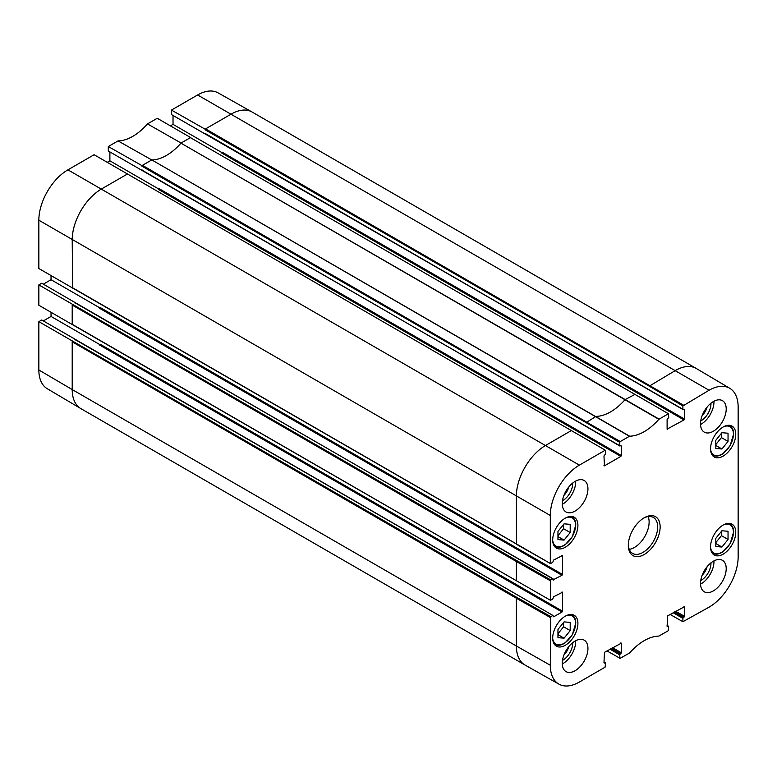 <?xml version="1.0" encoding="UTF-8"?>
<svg xmlns="http://www.w3.org/2000/svg" width="777" height="777" viewBox="0 0 777 777"><rect width="100%" height="100%" fill="white"/><g stroke="black" fill="none" stroke-linecap="round" stroke-linejoin="round"><path stroke-width="1.17" d="M557.964 531.41L564.083 523.834L570.201 524.349L570.201 532.536L564.083 540.112L557.964 539.597L557.964 531.41M564.083 540.112L557.964 536.586M557.964 535.693L563.597 528.719L563.597 524.436M570.201 532.536L563.597 528.719M715.811 440.287L721.93 432.702L728.039 433.216L728.039 441.404L721.93 448.989L715.811 448.475L715.811 440.287M721.93 448.989L715.811 445.454M715.811 444.57L721.435 437.597L721.435 433.313M728.039 441.404L721.435 437.597M127.758 174.145L94.104 154.73L67.92 169.842A41.113 23.737 120 0 0 38.85 220.202L38.85 268.521L72.494 287.946M107.391 162.267L109.887 160.82L109.887 151.913M635.052 394.366L625.126 399.582A46.717 26.972 -60 0 1 596.027 416.385L586.111 422.62L619.755 442.385L619.755 445.716L108.304 151L108.304 146.532L141.948 165.618L141.948 166.191L141.948 165.618M190.889 137.694L157.245 118.279L147.494 123.902A47.135 27.214 -60 0 1 118.055 140.899L108.304 146.532M170.522 125.806L173.028 124.369L173.028 115.462M682.896 405.934L709.08 390.248A41.113 23.737 -60 0 1 729.758 388.286L696.318 368.502A41.531 23.98 120 0 0 696.192 368.424A41.531 23.98 120 0 0 675.427 370.483L649.242 386.169L682.896 405.934L682.896 409.265L171.435 114.549L171.435 110.081L205.089 129.167L205.089 129.73L205.089 129.167M696.192 368.424L252.039 111.995A41.531 23.98 120 0 0 251.903 111.917L218.055 92.851A41.113 23.737 120 0 0 197.62 94.959L171.435 110.081M38.85 369.969A41.113 23.737 120 0 0 47.242 388.714L80.682 408.498A41.531 23.98 120 0 0 80.808 408.576L524.961 665.005A41.531 23.98 120 0 0 525.097 665.083L558.945 684.148A41.113 23.737 -60 0 1 550.31 665.248L550.796 616.647L516.851 597.387L516.365 598.241L72.203 341.802L72.203 389.559L38.85 369.969L38.85 321.649L41.735 319.978L553.049 615.51L553.195 616.54M43.327 320.891L51.039 316.443L51.039 312.412M38.85 284.906L41.735 283.246L552.7 578.807L550.796 579.914L516.851 560.654L38.85 284.906L38.85 305.254L72.494 324.689M43.327 284.159L51.039 279.71L51.039 275.68M99.98 307.401L99.495 308.246L562.004 575.281L562.49 574.436L99.98 307.401M221.969 152.059L221.484 152.904L683.993 419.939L684.488 419.085L221.969 152.059M99.98 344.133L99.495 344.988L562.004 612.014L562.49 611.169L99.98 344.133M158.838 188.51L158.343 189.355L620.862 456.39L621.347 455.536L158.838 188.51M51.039 279.71L99.835 307.886M571.911 430.817L571.425 430.526L545.726 445.367A41.531 23.98 120 0 0 516.365 496.231L516.511 544.298L550.456 563.558L552.7 562.422L553.68 560.023L562.49 555.497L562.49 574.436M562.004 575.281L553.195 579.797L553.68 580.079M553.195 579.797L552.7 578.807M72.203 304.506L72.203 324.854M72.698 304.225L72.203 305.07L516.365 561.499L516.365 580.72L72.688 324.572M75.388 303.234L74.893 302.952M127.758 173.815L101.573 188.937A41.531 23.98 120 0 0 72.203 239.792L72.688 287.84M550.446 563.558L72.203 287.548L72.203 288.112M205.089 133.411L683.041 409.586L683.993 409.197M684.488 409.479L684.488 419.085M173.028 124.369L221.824 152.545M190.889 137.364L181.07 143.036L147.494 123.902M683.993 419.939L667.113 429.118L667.598 429.399M667.113 429.118L667.113 419.512L668.696 417.463L668.56 413.811L190.404 137.646L668.56 413.811M550.446 600.291L516.365 580.72L550.456 600.291L552.7 599.154L553.68 596.755L562.49 592.229L562.004 591.948M516.851 597.387L38.85 321.649M72.203 341.239L72.203 341.802L72.698 340.957M562.49 592.229L562.49 611.169M51.039 316.443L99.835 344.619M562.004 612.014L553.68 616.821M75.388 339.967L74.893 339.685M673.105 612.723L682.896 618.375L682.896 621.707L670.104 614.452M609.964 649.174L619.755 654.826L619.9 658.478L629.613 652.981A47.135 27.214 120 0 1 658.847 636.101L668.21 630.749L668.696 626.563L667.598 626.641M603.972 662.101L605.069 662.732L603.972 662.81L604.457 663.092M603.972 662.81L604.457 652.35L621.347 643.171L620.862 642.89M621.347 643.171L621.347 652.777L612.538 647.688M611.557 648.251L620.862 653.622L621.347 652.777M620.862 456.39L604.457 465.85L603.972 455.963L605.565 453.914L605.419 450.262L127.613 174.067L605.419 450.262M659.061 419.124L180.973 143.153A46.717 26.972 -60 0 1 151.874 159.945A46.717 26.972 -60 0 1 151.768 159.955L142.434 165.336L620.25 441.54L629.613 436.188A47.135 27.214 120 0 0 658.847 419.308L668.21 413.85M151.768 159.955L118.055 140.899M141.948 169.862L142.434 170.144M142.094 170.173L619.9 446.037L620.862 445.648M181.07 143.036A46.717 26.972 -60 0 1 180.973 143.153L658.847 419.308M629.613 436.188L151.874 159.945L629.399 436.256M729.758 388.286A41.113 23.737 -60 0 1 738.15 407.031L738.15 556.798A41.113 23.737 -60 0 1 709.08 607.158L682.896 621.707M700.737 580.574A13.928 8.042 120 0 0 710.974 563.306A13.928 8.042 120 0 0 710.965 562.869M707.07 566.763A11.5 6.643 -60 0 1 702.155 575.252M700.524 584.158A18.172 10.489 120 0 0 713.956 560.897M700.737 420.92A13.928 8.042 120 0 0 710.974 403.651A13.928 8.042 120 0 0 710.965 403.214M707.07 407.099A11.5 6.643 -60 0 1 702.155 415.598M700.524 424.504A18.172 10.489 120 0 0 713.956 401.243M562.47 500.747A13.928 8.042 120 0 0 572.707 483.479A13.928 8.042 120 0 0 572.698 483.041M568.803 486.926A11.5 6.643 -60 0 1 563.898 495.425M562.266 504.331A18.172 10.489 120 0 0 575.689 481.06M562.47 660.401A13.928 8.042 120 0 0 572.707 643.133A13.928 8.042 120 0 0 572.698 642.696M568.803 646.581A11.5 6.643 -60 0 1 563.898 655.079M562.266 663.985A18.172 10.489 120 0 0 575.689 640.724M700.514 423.824A18.172 10.489 -60 0 1 708.439 405.536A18.172 10.489 -60 0 1 722.445 400.67A18.172 10.489 -60 0 1 722.445 421.649A18.172 10.489 -60 0 1 704.273 432.138A18.172 10.489 -60 0 1 700.514 423.824M562.247 503.642A18.172 10.489 -60 0 1 570.182 485.363A18.172 10.489 -60 0 1 584.178 480.497A18.172 10.489 -60 0 1 584.178 501.476A18.172 10.489 -60 0 1 566.015 511.965A18.172 10.489 -60 0 1 562.247 503.642M562.247 663.305A18.172 10.489 -60 0 1 570.182 645.017A18.172 10.489 -60 0 1 584.178 640.151A18.172 10.489 -60 0 1 584.178 661.13A18.172 10.489 -60 0 1 566.015 671.619A18.172 10.489 -60 0 1 562.247 663.305M700.514 583.478A18.172 10.489 -60 0 1 708.439 565.19A18.172 10.489 -60 0 1 722.445 560.324A18.172 10.489 -60 0 1 722.445 581.303A18.172 10.489 -60 0 1 704.273 591.792A18.172 10.489 -60 0 1 700.514 583.478M710.547 448.824A17.822 10.286 -60 0 1 718.327 430.895A17.822 10.286 -60 0 1 732.06 426.117A17.822 10.286 -60 0 1 732.06 446.697A17.822 10.286 -60 0 1 714.238 456.983A17.822 10.286 -60 0 1 710.547 448.824M552.7 539.957A17.822 10.286 -60 0 1 560.489 522.018A17.822 10.286 -60 0 1 574.222 517.249A17.822 10.286 -60 0 1 574.222 537.83A17.822 10.286 -60 0 1 556.4 548.115A17.822 10.286 -60 0 1 552.7 539.957M552.7 638.014A17.822 10.286 -60 0 1 560.489 620.075A17.822 10.286 -60 0 1 574.222 615.297A17.822 10.286 -60 0 1 574.222 635.877A17.822 10.286 -60 0 1 556.4 646.173A17.822 10.286 -60 0 1 552.7 638.014M710.547 546.882A17.822 10.286 -60 0 1 718.327 528.943A17.822 10.286 -60 0 1 732.06 524.174A17.822 10.286 -60 0 1 732.06 544.755A17.822 10.286 -60 0 1 714.238 555.04A17.822 10.286 -60 0 1 710.547 546.882M643.609 518.152A20.765 11.985 -60 0 1 653.389 517.453A20.765 11.985 -60 0 1 657.692 526.961A20.765 11.985 -60 0 1 648.62 547.853A20.765 11.985 -60 0 1 632.624 553.418A20.765 11.985 -60 0 1 628.331 544.599M660.139 526.961A22.494 12.986 120 0 0 644.23 517.773A22.494 12.986 120 0 0 628.321 545.328A22.494 12.986 120 0 0 644.23 554.506A22.494 12.986 120 0 0 660.139 526.961M619.755 442.385L620.25 441.54M621.347 445.93L621.347 455.536M603.972 465.569L604.457 465.85M550.31 563.238L550.31 515.491A41.113 23.737 -60 0 1 579.38 465.132L605.069 450.301M562.49 555.497L562.004 555.215M550.31 599.98L550.796 579.914M552.7 615.549L550.796 616.647M605.069 662.732L605.565 663.024L605.069 667.2L579.38 682.041A41.113 23.737 -60 0 1 558.945 684.148M620.862 653.622L620.25 653.981L610.945 648.61M619.755 654.826L620.25 653.981M667.113 626.359L667.598 615.899L684.488 606.72L683.993 606.439M684.488 606.72L684.488 616.326L675.669 611.237M674.698 611.8L683.993 617.171L684.488 616.326M683.993 617.171L683.381 617.521L674.086 612.159M682.896 618.375L683.381 617.521M629.263 549.349A20.765 11.985 120 0 0 649.125 522.018A20.765 11.985 120 0 0 648.183 516.579M109.887 160.82L158.693 188.996M715.811 538.335L721.93 530.759L728.039 531.274L728.039 539.461L721.93 547.037L715.811 546.522L715.811 538.335M715.811 542.618L721.435 535.644L721.435 531.361M728.039 539.461L721.435 535.644M721.93 547.037L715.811 543.511M557.964 629.467L564.083 621.891L570.201 622.396L570.201 630.594L564.083 638.17L557.964 637.655L557.964 629.467M557.964 633.75L563.597 626.777L563.597 622.494M570.201 630.594L563.597 626.777M564.083 638.17L557.964 634.634M565.831 517.841A16.268 9.392 -60 0 1 575.582 525.33A16.268 9.392 -60 0 1 564.957 544.716A16.268 9.392 -60 0 1 552.719 540.549M553.884 545.425A16.958 9.79 120 0 0 555.118 546.377C557.964 547.892 561.295 547.377 565.102 544.832L572.28 536.81L575.786 525.048C575.738 521.173 574.504 518.492 572.076 517.006A16.958 9.79 120 0 0 570.629 516.414M723.669 426.709A16.268 9.392 -60 0 1 733.43 434.207A16.268 9.392 -60 0 1 722.804 453.583A16.268 9.392 -60 0 1 710.557 449.427M711.722 454.292A16.958 9.79 120 0 0 712.956 455.244C715.811 456.759 719.143 456.245 722.95 453.71L730.118 445.687L733.634 433.925C733.585 430.05 732.342 427.369 729.914 425.874A16.958 9.79 120 0 0 728.467 425.291M251.903 111.917A41.531 23.98 120 0 0 231.274 114.054L205.575 128.885L683.381 405.089M709.08 390.248L197.62 94.959M667.113 625.65L668.21 626.281M586.111 422.62L141.948 166.191M579.38 465.132L67.92 169.842M550.31 515.491L38.85 220.202M550.31 617.492L516.365 598.241L516.365 645.998L72.203 389.559A41.531 23.98 120 0 0 80.682 408.498M72.348 287.869L516.851 544.269M516.851 560.654L516.365 561.499L550.31 580.759M72.348 324.601L516.851 581.002M550.31 665.248L516.365 645.998A41.531 23.98 120 0 0 524.961 665.005M649.242 386.169L205.089 129.73M619.755 658.158L606.973 650.903M723.669 524.766A16.268 9.392 -60 0 1 733.43 532.255A16.268 9.392 -60 0 1 722.804 551.641A16.268 9.392 -60 0 1 710.557 547.474M711.722 552.34A16.958 9.79 120 0 0 712.956 553.302C715.811 554.817 719.143 554.302 722.95 551.757L730.118 543.735L733.634 531.973C733.585 528.098 732.342 525.417 729.914 523.931A16.958 9.79 120 0 0 728.467 523.339M565.831 615.889A16.268 9.392 -60 0 1 575.582 623.387A16.268 9.392 -60 0 1 564.957 642.764A16.268 9.392 -60 0 1 552.719 638.607M553.884 643.473A16.958 9.79 120 0 0 555.118 644.434C557.964 645.94 561.295 645.425 565.102 642.89L572.28 634.867L575.786 623.105C575.738 619.23 574.504 616.549 572.076 615.063A16.958 9.79 120 0 0 570.629 614.471M572.076 517.006L571.046 516.414M555.118 546.377L554.088 545.784M729.914 425.874L728.884 425.281M712.956 455.244L711.926 454.652M75.243 302.913L553.049 578.778M75.243 339.656L553.049 615.51M603.972 661.868L605.419 662.703M667.113 625.417L668.56 626.252M729.914 523.931L728.884 523.339M712.956 553.302L711.926 552.709M572.076 615.063L571.046 614.461M555.118 644.434L554.088 643.842"/></g></svg>
